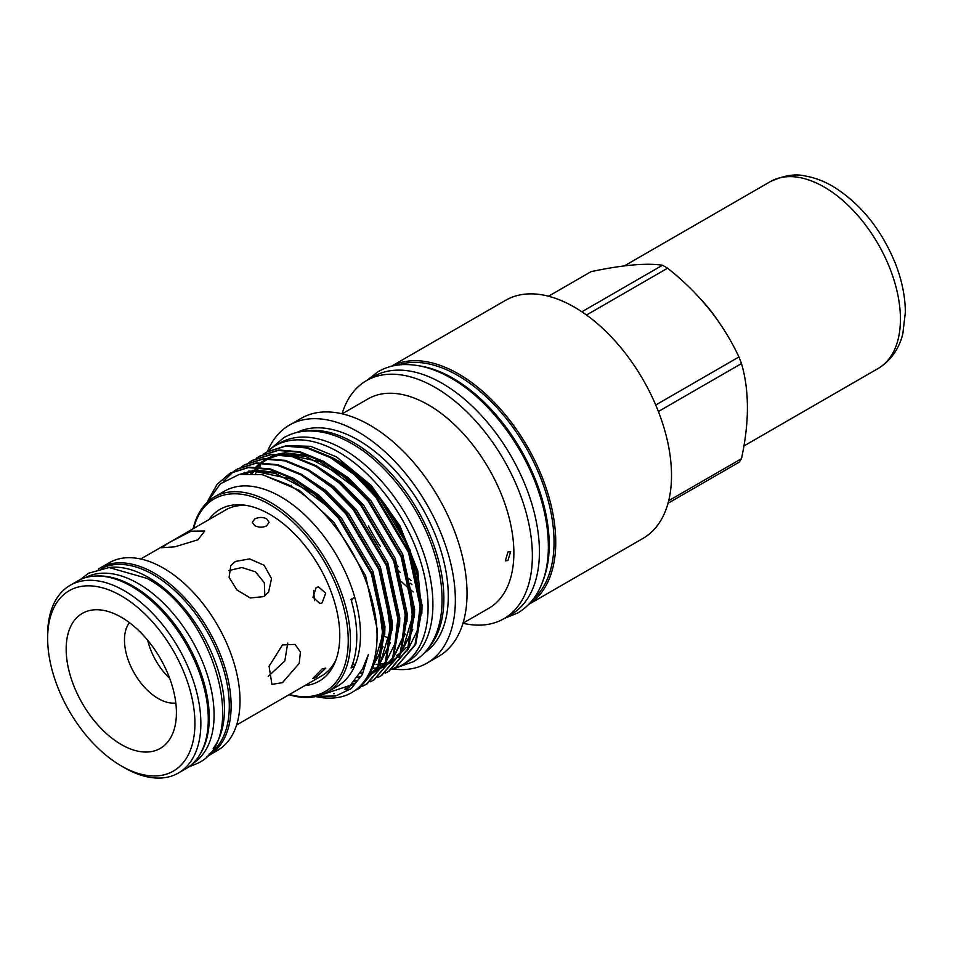 <?xml version="1.0" encoding="UTF-8"?>
<svg xmlns="http://www.w3.org/2000/svg" width="953" height="953" viewBox="0 0 953 953"><rect width="100%" height="100%" fill="white"/><g stroke="black" fill="none" stroke-linecap="round" stroke-linejoin="round"><path stroke-width="1.43" d="M108.737 567.535A107.344 61.981 60 0 1 148.573 577.494A107.344 61.981 60 0 1 214.842 660.679A107.344 61.981 60 0 1 213.186 748.439M101.626 568.369A107.344 61.981 60 0 1 153.397 574.719A107.344 61.981 60 0 1 223.002 667.6A107.344 61.981 60 0 1 208.91 754.18M97.158 575.993A107.344 61.981 60 0 1 133.349 586.286A107.344 61.981 60 0 1 200.07 754.24M85.401 577.685A107.344 61.981 60 0 1 138.173 583.498A107.344 61.981 60 0 1 208.064 677.285A107.344 61.981 60 0 1 192.732 763.579M121.293 617.246A77.943 45.005 -120 0 0 101.626 610.087A77.943 45.005 -120 0 0 67.091 661.144A77.943 45.005 -120 0 0 121.293 744.543A77.943 45.005 -120 0 0 172.779 733.333A77.943 45.005 -120 0 0 121.293 617.246M129.394 622.631A47.769 27.577 -120 0 0 128.81 661.668A47.769 27.577 -120 0 0 158.258 698.561A47.769 27.577 -120 0 0 175.805 703.004M124.259 767.641L121.293 765.926A104.139 60.122 -120 0 0 194.924 723.41A104.139 60.122 -120 0 0 121.293 595.863A104.139 60.122 -120 0 0 47.65 638.379A104.139 60.122 -120 0 0 121.293 765.926L124.259 767.641A108.344 62.553 -120 0 0 178.425 773.002A108.344 62.553 -120 0 0 195.031 686.196A108.344 62.553 -120 0 0 124.259 590.717A108.344 62.553 -120 0 0 70.093 585.356A108.344 62.553 -120 0 0 47.65 634.948L47.65 638.379M178.425 773.002L185.847 768.726A108.344 62.553 -120 0 0 202.453 681.907A108.344 62.553 -120 0 0 131.681 586.44A108.344 62.553 -120 0 0 77.515 581.068L70.093 585.356M206.563 756.67A108.344 62.553 -120 0 0 208.683 755.538L217.582 750.404A108.344 62.553 -120 0 0 234.188 663.586A108.344 62.553 -120 0 0 163.416 568.119A108.344 62.553 -120 0 0 109.25 562.746L100.339 567.893A108.344 62.553 -120 0 0 98.302 569.155M208.683 755.538A108.344 62.553 -120 0 0 225.289 668.732A108.344 62.553 -120 0 0 154.505 573.253A108.344 62.553 -120 0 0 100.339 567.893M316.158 587.56L312.989 597.221L319.898 603.571L322.102 602.856L325.712 593.147L318.409 586.845L316.158 587.56M282.457 644.943L269.08 666.254L271.915 684.385L282.457 682.658L299.242 663.312L300.398 651.983L295.013 644.383L282.457 644.943M263.707 596.626L268.579 592.147L271.534 578.602L264.148 565.296L249.638 558.899L235.427 561.436L230.793 565.582L229.101 577.327L236.916 590.002L250.305 597.972L263.707 596.626M316.158 677.392L325.819 668.089L322.102 668.946L312.727 678.607L316.158 677.392M336.064 659.595A95.848 55.334 60 0 1 321.649 675.891L236.594 725.007M266.602 525.901L269.056 522.315L266.602 518.742C262.647 516.967 258.692 517.062 254.725 519.04L252.259 522.315L254.725 525.603C258.68 527.581 262.647 527.676 266.602 525.901M419.439 365.881A136.076 78.563 60 0 1 452.997 378.27A136.076 78.563 60 0 1 543.186 580.198M397.961 365.047A136.076 78.563 60 0 1 457.821 375.494A136.076 78.563 60 0 1 544.485 488.341A136.076 78.563 60 0 1 533.156 599.223M208.969 519.599A99.183 57.263 60 0 1 244.623 505.15A99.183 57.263 60 0 1 269.639 514.263A99.183 57.263 60 0 1 335.158 661.966A99.183 57.263 60 0 1 304.817 685.612M140.746 558.982L225.801 509.879A95.848 55.334 60 0 1 247.125 505.555M586.5 315.014L667.576 268.198A122.83 70.915 -120 0 0 665.027 266.685A122.83 70.915 -120 0 0 662.466 265.256L581.866 311.798M667.576 268.198C699.168 293.119 722.946 322.71 738.932 356.97L655.735 405.001M658.392 411.517L741.482 363.546A122.83 70.915 -120 0 0 738.932 356.97M741.482 363.546C749.38 390.635 749.38 422.346 741.482 458.691L668.684 500.718M668.029 503.255L738.932 462.324A122.83 70.915 -120 0 0 741.482 458.691M263.612 454.057L266.852 451.996L285.519 446.147L306.818 447.993L330.5 457.678L354.171 474.582L375.47 496.656L408.551 552.537L421.059 610.254L414.936 644.907L396.019 667.148L392.6 668.899M396.4 666.921L415.711 644.454L421.845 609.801L409.337 552.085L376.244 496.203L354.957 474.129L331.275 457.226L307.605 447.553L286.305 445.706L267.245 451.77M207.242 502.326L220.274 483.886L239.143 474.463L262.278 474.677L287.854 484.529C326.117 505.114 362.783 557.279 373.231 605.143C384.798 653.413 369.395 692.807 337.612 697.501A125.451 72.428 60 0 1 315.741 696.56M208.159 500.289L217.081 484.362L229.733 473.427L248.411 467.578L269.699 469.424L293.381 479.109L317.051 496.013L338.351 518.087L371.444 573.968L383.94 631.684L377.817 666.338L358.9 688.578L354.278 690.865M333.693 693.665L334.324 693.701M359.293 688.34L378.591 665.885L384.726 631.231L372.218 573.515L339.137 517.634L317.837 495.56L294.155 478.656L270.485 468.971L249.186 467.137L230.126 473.2M233.926 471.199L237.154 469.138L255.833 463.301L277.132 465.147L300.803 474.82L324.473 491.724L345.772 513.798L378.865 569.68L391.361 627.396L385.238 662.049L366.321 684.29L362.914 686.041M345.736 689.495L350.454 689.198M358.507 687.554L362.867 685.957M363.272 685.779L367.108 683.837L386.025 661.596L392.148 626.943L379.639 569.227L346.558 513.345L325.259 491.283L301.577 474.368L277.907 464.695L256.607 462.848L237.547 468.912M241.347 466.922L244.587 464.85L263.254 459.012L284.554 460.859L308.224 470.532L331.906 487.448L353.194 509.51L386.287 565.391L398.795 623.107L392.66 657.761L373.743 680.001L370.336 681.764M374.136 679.775L393.446 657.308L399.569 622.666L387.073 564.938L353.98 509.057L332.68 486.995L309.01 470.091L285.328 460.406L264.029 458.56L244.969 464.635M248.769 462.634L252.009 460.573L270.676 454.724L291.975 456.57L315.646 466.255L339.328 483.159L360.627 505.221L393.708 561.103L406.216 618.831L400.081 653.472L381.164 675.713L377.757 677.476M381.557 675.486L400.868 653.031L406.991 618.378L394.494 560.662L361.401 504.78L340.102 482.706L316.432 465.803L292.75 456.118L271.462 454.271L252.402 460.347M256.19 458.345L259.43 456.284L278.097 450.435L299.397 452.282L323.067 461.967L346.749 478.871L368.049 500.944L401.13 556.826L413.638 614.542L407.515 649.196L388.598 671.424L385.179 673.187M388.979 671.198L408.289 648.743L414.412 614.089L401.916 556.373L368.823 500.492L347.523 478.418L323.853 461.514L300.171 451.829L278.884 449.983L259.824 456.058M223.538 481.313L233.556 471.461M193.578 528.486A111.144 64.173 60 0 1 269.639 504.494A111.144 64.173 60 0 1 347.607 628.742A111.144 64.173 60 0 1 289.426 694.499M193.173 528.724A112.728 65.078 60 0 1 214.401 496.978A112.728 65.078 60 0 1 270.759 502.565A112.728 65.078 60 0 1 344.402 601.891A112.728 65.078 60 0 1 327.117 692.223A112.728 65.078 60 0 1 289.021 694.737M391.23 366.345L505.614 300.302A137.446 79.361 60 0 1 574.337 307.104A137.446 79.361 60 0 1 664.122 428.231A137.446 79.361 60 0 1 643.061 538.362L528.677 604.405M391.338 366.309A137.446 79.361 60 0 1 458.572 373.945A137.446 79.361 60 0 1 547.951 493.714A137.446 79.361 60 0 1 528.748 604.321M342.056 413.805A137.446 79.361 60 0 1 366.464 380.64A137.446 79.361 60 0 1 435.187 387.442A137.446 79.361 60 0 1 524.972 508.568A137.446 79.361 60 0 1 503.911 618.7A137.446 79.361 60 0 1 462.991 623.262M366.464 380.64L373.516 376.566A137.446 79.361 60 0 1 442.24 383.38A137.446 79.361 60 0 1 532.024 504.494A137.446 79.361 60 0 1 510.963 614.637L503.911 618.7M342.163 413.828L367.977 398.914A120.864 69.783 60 0 1 428.409 404.894A120.864 69.783 60 0 1 507.365 511.404A120.864 69.783 60 0 1 488.841 608.252L463.015 623.155M267.436 451.531A137.446 79.361 60 0 1 289.438 425.098A137.446 79.361 60 0 1 358.161 431.912A137.446 79.361 60 0 1 447.958 553.026A137.446 79.361 60 0 1 426.884 663.169A137.446 79.361 60 0 1 392.993 669.018M289.438 425.098L301.136 418.355A137.446 79.361 60 0 1 369.859 425.157A137.446 79.361 60 0 1 459.644 546.283A137.446 79.361 60 0 1 438.583 656.414L426.884 663.169M303.292 431.34A127.452 73.584 60 0 1 353.754 442.621A127.452 73.584 60 0 1 433.341 543.829A127.452 73.584 60 0 1 428.409 648.064M296.883 432.459A127.452 73.584 60 0 1 358.161 440.072A127.452 73.584 60 0 1 440.762 550.203A127.452 73.584 60 0 1 424.24 653.055M421.822 613.518L417.783 570.93L399.891 525.722L371.194 485.446L336.552 456.928L310.654 446.326L287.032 445.635M214.401 496.978L224.42 491.188A112.728 65.078 60 0 1 280.778 496.775A112.728 65.078 60 0 1 354.742 597.221A112.728 65.078 60 0 1 354.742 665.825A112.728 65.078 60 0 1 337.136 686.434L327.117 692.223M316.956 696.274L335.694 696L351.216 688.602L362.354 674.486L368.382 654.497L362.474 669.089L350.216 685.35L321.423 694.904M351.383 600.569A65.614 37.882 -120 0 1 354.742 597.221L351.038 599.366A112.728 65.078 -120 0 1 351.038 667.958L354.742 665.825A65.614 37.882 -120 0 1 353.11 662.466M507.949 551.966L510.605 551.727L507.949 560.531L505.364 560.817L507.949 551.966M389.372 638.415A120.864 69.783 60 0 1 384.667 636.354M342.961 464.659A115.635 66.758 60 0 1 411.982 559.054M396.353 655.616A115.635 66.758 -120 0 0 400.284 653.008M401.165 652.328A115.635 66.758 -120 0 0 406.192 647.552M418.26 580.544A115.635 66.758 -120 0 0 338.529 461.049A115.635 66.758 -120 0 0 331.382 457.285M267.078 451.865A126.666 73.131 60 0 1 275.203 445.778A126.666 73.131 60 0 1 338.529 452.056A126.666 73.131 60 0 1 421.274 563.664A126.666 73.131 60 0 1 401.856 665.158A126.666 73.131 60 0 1 392.04 669.292M275.203 445.778L280.027 442.99A126.666 73.131 60 0 1 343.354 449.268A126.666 73.131 60 0 1 426.098 560.888A126.666 73.131 60 0 1 406.681 662.383L401.856 665.158M169.67 678.345A47.769 27.577 60 0 1 147.691 640.273M287.735 643.061L284.816 661.001L268.198 676.416M169.646 542.317L161.605 547.725L174.852 546.831L197.938 539.791L204.669 531.024L191.148 531.166L169.646 542.317M228.72 570.585L241.931 567.511L255.559 571.883L264.338 582.771L264.827 595.911M313.585 590.407L314.502 600.664M291.189 486.459A120.864 69.783 60 0 1 291.177 485.268M413.173 591.884A120.864 69.783 60 0 1 412.101 591.027M411.077 590.205A120.864 69.783 60 0 1 401.606 581.806M372.945 664.372L375.005 664.432M376.661 664.42L378.639 664.336M379.258 664.289L384.547 663.586M385.179 663.467L388.014 662.776M548.499 296.228L591.11 271.629C622.702 264.958 646.491 262.825 662.466 265.256M411.91 584.713A137.446 79.361 60 0 1 410.493 583.343M400.26 572.586A137.446 79.361 60 0 1 397.949 569.93M380.354 546.414A137.446 79.361 60 0 1 368.454 526.044M747.45 410.779A107.868 62.279 -120 0 0 747.426 403.19M717.216 319.66A107.868 62.279 -120 0 0 702.099 300.66M348.917 687.518L344.819 689.174M240.859 474.117L253.581 471.032L290.486 478.871L329.178 507.675M377.352 590.884L382.999 627.515L379.759 653.365L369.216 673.426M352.324 684.862L349.906 685.6M384.774 586.595L390.42 623.226L387.442 648.183L377.686 667.886M376.364 669.447L367.131 677.154M242.848 473.808L244.48 472.354M392.195 582.307L397.842 618.95L394.864 643.894L385.119 663.598M246.565 473.438L248.697 471.08M399.617 578.018L405.263 614.661L402.285 639.606L392.541 659.309M250.83 473.355L253.129 470.21M256.012 466.91L260.217 463.051M260.777 462.61L266.673 458.798L261.336 462.598M267.555 458.333L278.717 454.545M280.873 454.176L283.279 453.89L320.184 461.728L358.876 490.533M407.038 573.742L412.697 610.373L409.707 635.317L399.962 655.021M377.757 668.923L377.114 669.066M255.511 473.641L257.81 469.746M259.633 467.125L260.55 465.922M414.472 569.453L420.118 606.084L417.128 631.029L407.384 650.744M385.179 664.634L384.536 664.777M380.676 665.408L378.722 665.599M262.861 474.797L299.528 490.438L333.955 522.351L365.547 575.636L377.507 630.683L376.638 645.229M349.822 686.863L346.427 688.161M239.942 474.296L255.511 469.912L281.278 473.248M293.441 478.263L318.659 494.976L341.377 518.063L372.968 571.359L384.929 626.407L384.714 634.495M383.046 646.837L368.156 675.403M353.17 684.099L350.942 684.73M300.874 473.975L326.081 490.7L348.798 513.774L380.39 567.071L392.35 622.118L392.136 630.219M390.468 642.548L376.506 670.221M375.399 671.293L367.155 677.106M356.267 680.907L354.48 681.228M308.296 469.686L333.514 486.411L356.219 509.486L387.811 562.782L399.772 617.83L399.557 625.93M359.114 677.273L357.578 677.392M247.625 473.391L249.829 470.818M315.717 465.409L340.936 482.123L363.641 505.209L395.245 558.494L407.193 613.541L406.979 621.642M405.311 633.983L391.349 661.656M361.699 673.187L360.329 673.152M252.009 473.391L254.32 470.043M256.869 466.934L260.812 463.051M267.412 458.345L276.394 454.486M277.966 454.045L285.209 452.77L310.976 456.106M323.138 461.121L348.357 477.834L371.074 500.921L402.666 554.217L414.615 609.265L414.4 617.353M412.744 629.695L398.783 657.367M378.544 668.053L377.519 668.244M363.998 668.601L362.771 668.458M330.56 456.832L355.779 473.558L378.496 496.632L410.088 549.929L422.048 604.976L421.834 613.077M770.227 181.678C783.533 175.447 795.255 173.553 805.392 176.019C814.886 177.675 824.25 181.249 833.47 186.728C860.75 203.859 881.346 229.363 895.272 263.242C901.907 280.111 905.267 296.49 905.35 312.37L902.872 333.49C900.454 344.247 893.426 359.364 878.094 368.513A107.868 62.279 -120 0 0 889.876 268.341A107.868 62.279 -120 0 0 770.227 181.678L624.37 265.887M80.088 579.722L88.569 573.229L109.023 567.523L146.81 578.316C213.162 612.91 250.091 738.349 198.176 763.067L188.301 767.165M270.652 448.815L283.863 437.63C291.022 433.532 298.944 431.328 307.64 431.006C321.911 430.637 336.695 434.866 351.991 443.705C386.406 463.194 419.058 505.972 433.329 549.774C439.667 568.929 442.549 587.072 441.978 604.166C441.394 619.962 437.689 633.4 430.863 644.466C426.241 651.84 420.368 657.594 413.245 661.739L396.948 667.588M366.929 380.366L378.115 371.67C385.762 367.286 394.256 364.928 403.56 364.582C418.879 364.177 434.771 368.728 451.245 378.234C488.329 399.236 523.566 445.408 538.969 492.653C545.795 513.322 548.904 532.87 548.285 551.287C547.653 568.286 543.675 582.724 536.36 594.612C531.405 602.499 525.115 608.657 517.491 613.101L504.375 618.426M395.507 563.235L398.306 566.654M409.397 578.912L411.005 580.52M396.019 667.148L396.793 666.695M358.9 688.578L359.674 688.126M366.321 684.29L367.108 683.837M373.743 680.001L374.529 679.549M381.164 675.713L381.95 675.26M388.598 671.424L389.372 670.983M229.733 473.427L230.519 472.974M237.154 469.138L237.94 468.685M244.587 464.85L245.362 464.397M252.009 460.573L252.783 460.12M259.43 456.284L260.205 455.832M266.852 451.996L267.638 451.543M352.562 684.659L348.476 686.732M243.67 473.701L254.642 471.306L274.988 473.212L313.454 493.463L330 508.545M377.054 589.883L382.772 634.638L372.766 668.124L370.002 671.805M354.182 683.134L351.8 683.944M384.488 585.654L390.23 629.885L379.937 664.217L378.412 666.302M377.114 667.898L367.953 675.76M356.779 680.311L354.945 680.704M359.4 676.868L357.84 677.023M399.319 577.018L405.216 615.269L402.642 637.724L393.267 657.725M391.969 659.321L383.487 666.755M382.677 667.267L376.483 670.269M375.816 670.519L369.859 672.115M361.866 672.889L360.484 672.878M252.402 473.415L257.06 467.435M257.501 466.97L261.753 463.051M262.325 462.598L268.329 458.762M269.222 458.31L280.539 454.664M282.707 454.343L305.305 456.237L342.198 475.571L359.71 491.414M406.752 572.777L412.518 616.615L402.297 651.221L400.689 653.436M399.39 655.033L390.909 662.466M390.099 662.978L383.904 665.98M383.237 666.23L377.757 667.743M377.126 667.862L371.432 668.529M364.094 668.375L362.867 668.256M878.094 368.513L743.9 445.992"/></g></svg>

